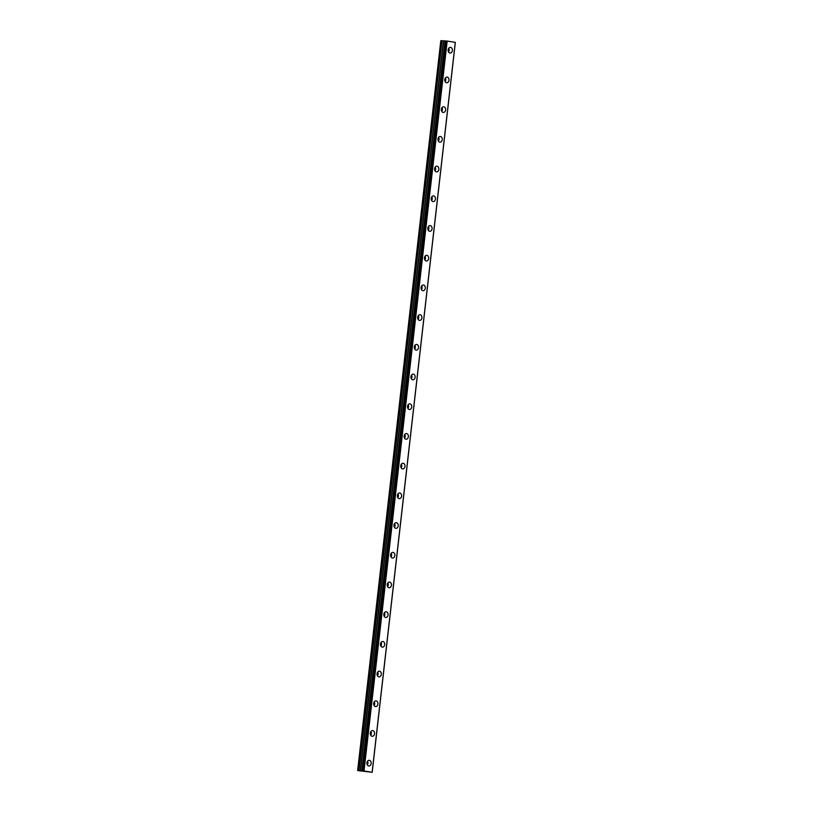 <?xml version="1.0" encoding="UTF-8"?>
<svg xmlns="http://www.w3.org/2000/svg" width="813" height="813" viewBox="0 0 813 813"><rect width="100%" height="100%" fill="white"/><g stroke="black" fill="none" stroke-linecap="round" stroke-linejoin="round"><path stroke-width="1.22" d="M366.917 762.807A2.856 2.134 93.3 0 0 368.868 765.988A2.856 2.134 93.3 0 0 371.145 763.478A2.856 2.134 93.3 0 0 369.193 760.297A2.856 2.134 93.3 0 0 366.917 762.807M367.313 764.931A2.856 2.134 93.3 0 0 367.933 763.295A2.856 2.134 93.3 0 0 367.537 761.181M448.146 49.878A2.856 2.134 93.3 0 0 450.097 53.058A2.856 2.134 93.3 0 0 452.374 50.548A2.856 2.134 93.3 0 0 450.422 47.367A2.856 2.134 93.3 0 0 448.146 49.878M448.542 51.991A2.856 2.134 93.3 0 0 449.162 50.365A2.856 2.134 93.3 0 0 448.766 48.252M444.762 79.583A2.856 2.134 93.3 0 0 446.713 82.763A2.856 2.134 93.3 0 0 448.989 80.253A2.856 2.134 93.3 0 0 447.038 77.072A2.856 2.134 93.3 0 0 444.762 79.583M445.158 81.707A2.856 2.134 93.3 0 0 445.778 80.07A2.856 2.134 93.3 0 0 445.382 77.957M441.378 109.288A2.856 2.134 93.3 0 0 443.329 112.468A2.856 2.134 93.3 0 0 445.605 109.958A2.856 2.134 93.3 0 0 443.654 106.777A2.856 2.134 93.3 0 0 441.378 109.288M441.774 111.411A2.856 2.134 93.3 0 0 442.394 109.775A2.856 2.134 93.3 0 0 441.987 107.662M437.994 138.993A2.856 2.134 93.3 0 0 439.945 142.173A2.856 2.134 93.3 0 0 442.221 139.663A2.856 2.134 93.3 0 0 440.27 136.482A2.856 2.134 93.3 0 0 437.994 138.993M438.39 141.116A2.856 2.134 93.3 0 0 439.01 139.48A2.856 2.134 93.3 0 0 438.603 137.367M434.609 168.698A2.856 2.134 93.3 0 0 436.561 171.889A2.856 2.134 93.3 0 0 438.837 169.368A2.856 2.134 93.3 0 0 436.886 166.187A2.856 2.134 93.3 0 0 434.609 168.698M435.006 170.821A2.856 2.134 93.3 0 0 435.626 169.185A2.856 2.134 93.3 0 0 435.219 167.072M431.225 198.413A2.856 2.134 93.3 0 0 433.177 201.594A2.856 2.134 93.3 0 0 435.443 199.073A2.856 2.134 93.3 0 0 433.502 195.892A2.856 2.134 93.3 0 0 431.225 198.413M431.622 200.526A2.856 2.134 93.3 0 0 432.242 198.89A2.856 2.134 93.3 0 0 431.835 196.776M427.841 228.118A2.856 2.134 93.3 0 0 429.792 231.299A2.856 2.134 93.3 0 0 432.059 228.788A2.856 2.134 93.3 0 0 430.118 225.597A2.856 2.134 93.3 0 0 427.841 228.118M428.238 230.231A2.856 2.134 93.3 0 0 428.858 228.595A2.856 2.134 93.3 0 0 428.451 226.481M424.457 257.823A2.856 2.134 93.3 0 0 426.408 261.003A2.856 2.134 93.3 0 0 428.675 258.493A2.856 2.134 93.3 0 0 426.734 255.312A2.856 2.134 93.3 0 0 424.457 257.823M424.853 259.936A2.856 2.134 93.3 0 0 425.473 258.3A2.856 2.134 93.3 0 0 425.067 256.186M421.073 287.528A2.856 2.134 93.3 0 0 423.024 290.708A2.856 2.134 93.3 0 0 425.29 288.198A2.856 2.134 93.3 0 0 423.349 285.017A2.856 2.134 93.3 0 0 421.073 287.528M421.469 289.641A2.856 2.134 93.3 0 0 422.089 288.005A2.856 2.134 93.3 0 0 421.683 285.891M417.689 317.233A2.856 2.134 93.3 0 0 419.63 320.413A2.856 2.134 93.3 0 0 421.906 317.903A2.856 2.134 93.3 0 0 419.965 314.722A2.856 2.134 93.3 0 0 417.689 317.233M418.085 319.346A2.856 2.134 93.3 0 0 418.705 317.72A2.856 2.134 93.3 0 0 418.299 315.596M414.305 346.938A2.856 2.134 93.3 0 0 416.246 350.118A2.856 2.134 93.3 0 0 418.522 347.608A2.856 2.134 93.3 0 0 416.581 344.427A2.856 2.134 93.3 0 0 414.305 346.938M414.701 349.051A2.856 2.134 93.3 0 0 415.321 347.425A2.856 2.134 93.3 0 0 414.915 345.301M410.921 376.643A2.856 2.134 93.3 0 0 412.862 379.823A2.856 2.134 93.3 0 0 415.138 377.313A2.856 2.134 93.3 0 0 413.187 374.132A2.856 2.134 93.3 0 0 410.921 376.643M411.317 378.756A2.856 2.134 93.3 0 0 411.937 377.13A2.856 2.134 93.3 0 0 411.53 375.006M407.537 406.348A2.856 2.134 93.3 0 0 409.478 409.528A2.856 2.134 93.3 0 0 411.754 407.018A2.856 2.134 93.3 0 0 409.803 403.837A2.856 2.134 93.3 0 0 407.537 406.348M407.933 408.461A2.856 2.134 93.3 0 0 408.543 406.835A2.856 2.134 93.3 0 0 408.146 404.711M404.152 436.053A2.856 2.134 93.3 0 0 406.094 439.233A2.856 2.134 93.3 0 0 408.37 436.723A2.856 2.134 93.3 0 0 406.419 433.542A2.856 2.134 93.3 0 0 404.152 436.053M404.549 438.166A2.856 2.134 93.3 0 0 405.159 436.54A2.856 2.134 93.3 0 0 404.762 434.427M400.758 465.758A2.856 2.134 93.3 0 0 402.709 468.938A2.856 2.134 93.3 0 0 404.986 466.428A2.856 2.134 93.3 0 0 403.035 463.247A2.856 2.134 93.3 0 0 400.758 465.758M401.165 467.871A2.856 2.134 93.3 0 0 401.774 466.245A2.856 2.134 93.3 0 0 401.378 464.132M397.374 495.463A2.856 2.134 93.3 0 0 399.325 498.643A2.856 2.134 93.3 0 0 401.602 496.133A2.856 2.134 93.3 0 0 399.65 492.952A2.856 2.134 93.3 0 0 397.374 495.463M397.781 497.576A2.856 2.134 93.3 0 0 398.39 495.95A2.856 2.134 93.3 0 0 397.994 493.837M393.99 525.168A2.856 2.134 93.3 0 0 395.941 528.348A2.856 2.134 93.3 0 0 398.218 525.838A2.856 2.134 93.3 0 0 396.266 522.657A2.856 2.134 93.3 0 0 393.99 525.168M394.396 527.281A2.856 2.134 93.3 0 0 395.006 525.655A2.856 2.134 93.3 0 0 394.61 523.542M390.606 554.873A2.856 2.134 93.3 0 0 392.557 558.053A2.856 2.134 93.3 0 0 394.833 555.543A2.856 2.134 93.3 0 0 392.882 552.362A2.856 2.134 93.3 0 0 390.606 554.873M391.012 556.986A2.856 2.134 93.3 0 0 391.622 555.36A2.856 2.134 93.3 0 0 391.226 553.247M387.222 584.577A2.856 2.134 93.3 0 0 389.173 587.758A2.856 2.134 93.3 0 0 391.449 585.248A2.856 2.134 93.3 0 0 389.498 582.067A2.856 2.134 93.3 0 0 387.222 584.577M387.628 586.691A2.856 2.134 93.3 0 0 388.238 585.065A2.856 2.134 93.3 0 0 387.842 582.951M383.838 614.282A2.856 2.134 93.3 0 0 385.789 617.463A2.856 2.134 93.3 0 0 388.065 614.953A2.856 2.134 93.3 0 0 386.114 611.772A2.856 2.134 93.3 0 0 383.838 614.282M384.244 616.396A2.856 2.134 93.3 0 0 384.854 614.77A2.856 2.134 93.3 0 0 384.458 612.656M380.454 643.987A2.856 2.134 93.3 0 0 382.405 647.168A2.856 2.134 93.3 0 0 384.681 644.658A2.856 2.134 93.3 0 0 382.73 641.477A2.856 2.134 93.3 0 0 380.454 643.987M380.86 646.101A2.856 2.134 93.3 0 0 381.47 644.475A2.856 2.134 93.3 0 0 381.073 642.361M377.069 673.692A2.856 2.134 93.3 0 0 379.021 676.873A2.856 2.134 93.3 0 0 381.297 674.363A2.856 2.134 93.3 0 0 379.346 671.182A2.856 2.134 93.3 0 0 377.069 673.692M377.476 675.806A2.856 2.134 93.3 0 0 378.086 674.18A2.856 2.134 93.3 0 0 377.689 672.066M373.685 703.397A2.856 2.134 93.3 0 0 375.636 706.578A2.856 2.134 93.3 0 0 377.913 704.068A2.856 2.134 93.3 0 0 375.962 700.887A2.856 2.134 93.3 0 0 373.685 703.397M374.092 705.511A2.856 2.134 93.3 0 0 374.702 703.885A2.856 2.134 93.3 0 0 374.305 701.771M370.301 733.102A2.856 2.134 93.3 0 0 372.252 736.283A2.856 2.134 93.3 0 0 374.529 733.773A2.856 2.134 93.3 0 0 372.578 730.592A2.856 2.134 93.3 0 0 370.301 733.102M370.708 735.216A2.856 2.134 93.3 0 0 371.317 733.59A2.856 2.134 93.3 0 0 370.921 731.476M372.12 772.279L357.649 770.551L364.011 770.988L447.17 41.087L455.28 42.367L372.12 772.279L364.011 770.988M445.046 40.894L361.876 770.795L445.046 40.894L445.829 40.935L362.659 770.846M367.13 761.933A1.992 1.494 -86.7 0 1 366.998 764.129M448.359 49.004A1.992 1.494 -86.7 0 1 448.227 51.199M444.975 78.709A1.992 1.494 -86.7 0 1 444.843 80.904M441.591 108.414A1.992 1.494 -86.7 0 1 441.459 110.609M438.207 138.119A1.992 1.494 -86.7 0 1 438.075 140.314M434.823 167.824A1.992 1.494 -86.7 0 1 434.691 170.029M431.429 197.529A1.992 1.494 -86.7 0 1 431.307 199.734M428.045 227.234A1.992 1.494 -86.7 0 1 427.923 229.439M424.66 256.938A1.992 1.494 -86.7 0 1 424.538 259.144M421.276 286.643A1.992 1.494 -86.7 0 1 421.154 288.849M417.892 316.348A1.992 1.494 -86.7 0 1 417.77 318.554M414.508 346.053A1.992 1.494 -86.7 0 1 414.386 348.259M411.124 375.769A1.992 1.494 -86.7 0 1 411.002 377.964M407.74 405.474A1.992 1.494 -86.7 0 1 407.618 407.669M404.356 435.179A1.992 1.494 -86.7 0 1 404.234 437.374M400.972 464.884A1.992 1.494 -86.7 0 1 400.85 467.079M397.587 494.589A1.992 1.494 -86.7 0 1 397.466 496.784M394.203 524.294A1.992 1.494 -86.7 0 1 394.081 526.489M390.819 553.999A1.992 1.494 -86.7 0 1 390.697 556.194M387.435 583.704A1.992 1.494 -86.7 0 1 387.313 585.899M384.051 613.409A1.992 1.494 -86.7 0 1 383.929 615.604M380.667 643.113A1.992 1.494 -86.7 0 1 380.545 645.309M377.283 672.818A1.992 1.494 -86.7 0 1 377.151 675.014M373.899 702.523A1.992 1.494 -86.7 0 1 373.767 704.719M370.515 732.228A1.992 1.494 -86.7 0 1 370.382 734.424M455.321 42.378L372.161 772.289L455.3 42.388M372.191 772.35L455.331 42.439L372.171 772.35M357.649 770.551L440.809 40.65L441.998 40.721L358.838 770.622M358.929 770.633L441.998 40.721M442.099 40.731L445.016 40.975M362.771 770.856L445.829 40.935M445.931 40.945L447.17 41.087M444.985 40.965L361.826 770.876M446.987 41.067L363.828 770.968M360.454 770.795L443.613 40.894M443.42 40.874L360.261 770.775M361.856 770.795L445.026 40.894"/></g></svg>
